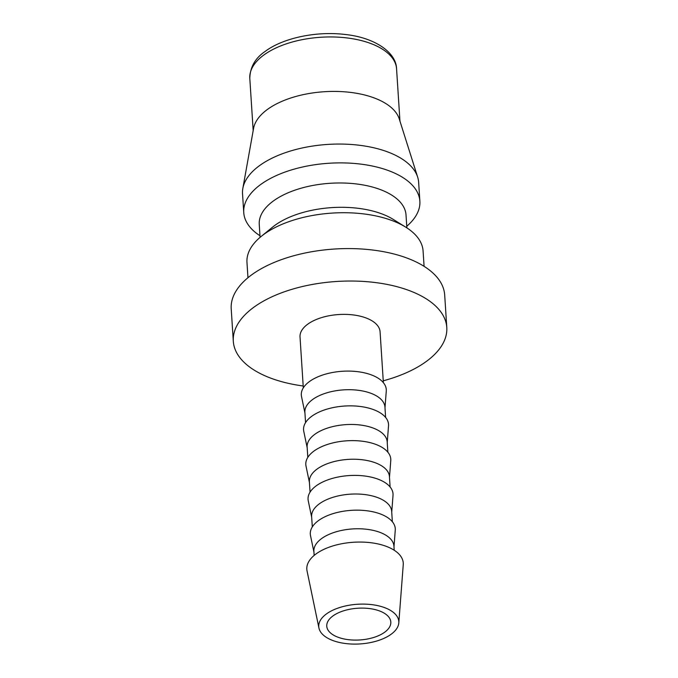 <?xml version="1.0" encoding="UTF-8"?>
<svg xmlns="http://www.w3.org/2000/svg" width="678" height="678" viewBox="0 0 678 678"><rect width="100%" height="100%" fill="white"/><g stroke="black" fill="none" stroke-linecap="round" stroke-linejoin="round"><path stroke-width="1.02" d="M424.081 266.335L423.089 251.03A88.242 43.731 176.3 0 0 405.741 227.155A88.242 43.731 176.3 0 0 386.672 218.723A88.242 43.731 176.3 0 0 261.098 236.503A88.242 43.731 176.3 0 0 246.97 262.42L247.962 277.726M405.741 227.155L393.13 219.333A73.538 36.443 176.3 0 0 377.239 212.307A73.538 36.443 176.3 0 0 272.59 227.13L261.098 236.503M406.851 227.859L406.012 214.892A73.538 36.443 176.3 0 0 375.663 187.976A73.538 36.443 176.3 0 0 298.184 189.086A73.538 36.443 176.3 0 0 259.25 224.384L260.081 237.351M406.749 226.266A88.242 43.731 176.3 0 0 419.868 201.197A88.242 43.731 176.3 0 0 383.451 168.89A88.242 43.731 176.3 0 0 290.472 170.229A88.242 43.731 176.3 0 0 243.749 212.587A88.242 43.731 176.3 0 0 259.979 235.758M419.868 201.197L418.648 182.365A88.242 43.731 176.3 0 0 417.656 177.119A88.242 43.731 176.3 0 0 382.231 150.058A88.242 43.731 176.3 0 0 294.057 149.982A88.242 43.731 176.3 0 0 242.834 188.425A88.242 43.731 176.3 0 0 242.529 193.755L243.749 212.587M417.656 177.119L399.266 118.964A73.538 36.443 176.3 0 0 369.747 96.42A73.538 36.443 176.3 0 0 296.269 96.352A73.538 36.443 176.3 0 0 253.58 128.388L242.834 188.425M233.308 341.271L231.215 308.821A106.963 53.003 -3.7 0 1 287.853 257.479A106.963 53.003 -3.7 0 1 400.545 255.86A106.963 53.003 -3.7 0 1 444.692 295.023L446.785 327.466A106.963 53.003 176.3 0 0 402.647 288.311A106.963 53.003 176.3 0 0 289.955 289.93A106.963 53.003 176.3 0 0 233.308 341.271A106.963 53.003 176.3 0 0 277.455 380.434A106.963 53.003 176.3 0 0 303.193 385.994M398.8 622.904L403.249 564.715A48.316 23.942 176.3 0 0 383.316 545.341A48.316 23.942 176.3 0 0 330.932 546.553A48.316 23.942 176.3 0 0 307.049 570.935L318.948 628.074A40.112 19.874 176.3 0 0 335.313 641.371A40.112 19.874 176.3 0 0 376.324 641.142A40.112 19.874 176.3 0 0 398.8 622.904A40.112 19.874 176.3 0 0 382.256 606.827A40.112 19.874 176.3 0 0 338.771 607.827A40.112 19.874 176.3 0 0 318.948 628.074M394.206 550.239L393.943 546.18A40.112 19.874 176.3 0 0 377.392 531.493A40.112 19.874 176.3 0 0 335.127 532.103A40.112 19.874 176.3 0 0 313.889 551.358L314.151 555.418M393.986 546.875L395.266 530.12A42.57 21.094 176.3 0 0 377.705 513.051A42.57 21.094 176.3 0 0 331.55 514.119A42.57 21.094 176.3 0 0 310.507 535.603L313.931 552.053M392.359 521.738L391.689 511.415A40.112 19.874 176.3 0 0 375.137 496.728A40.112 19.874 176.3 0 0 332.881 497.338A40.112 19.874 176.3 0 0 311.634 516.594L312.304 526.916M391.74 512.11L393.02 495.355A42.57 21.094 176.3 0 0 375.459 478.287A42.57 21.094 176.3 0 0 329.296 479.354A42.57 21.094 176.3 0 0 308.253 500.83L311.685 517.289M390.113 486.974L389.443 476.642A40.112 19.874 176.3 0 0 372.892 461.964A40.112 19.874 176.3 0 0 330.627 462.565A40.112 19.874 176.3 0 0 309.388 481.821L310.058 492.152M389.486 477.346L390.765 460.582A42.57 21.094 176.3 0 0 373.205 443.514A42.57 21.094 176.3 0 0 327.05 444.582A42.57 21.094 176.3 0 0 306.007 466.066L309.431 482.516M387.867 452.209L387.197 441.878A40.112 19.874 176.3 0 0 370.646 427.191A40.112 19.874 176.3 0 0 328.381 427.801A40.112 19.874 176.3 0 0 307.142 447.056L307.812 457.387M387.24 442.573L388.519 425.818A42.57 21.094 176.3 0 0 370.959 408.749A42.57 21.094 176.3 0 0 324.804 409.817A42.57 21.094 176.3 0 0 303.761 431.301L307.185 447.751M385.613 417.436L384.951 407.114A40.112 19.874 176.3 0 0 368.391 392.426A40.112 19.874 176.3 0 0 326.135 393.037A40.112 19.874 176.3 0 0 304.897 412.292L305.558 422.614M384.994 407.809L386.274 391.053A42.57 21.094 176.3 0 0 368.713 373.985A42.57 21.094 176.3 0 0 322.55 375.053A42.57 21.094 176.3 0 0 301.515 396.528L304.939 412.987M303.312 387.85L300.023 336.958A40.112 19.874 -3.7 0 1 321.262 317.702A40.112 19.874 -3.7 0 1 363.527 317.101A40.112 19.874 -3.7 0 1 380.078 331.779L383.367 382.672M340.009 637.913A32.086 15.899 -3.7 0 1 326.762 626.167A32.086 15.899 -3.7 0 1 343.754 610.768A32.086 15.899 -3.7 0 1 377.561 610.276A32.086 15.899 -3.7 0 1 390.808 622.031A32.086 15.899 -3.7 0 1 373.815 637.43A32.086 15.899 -3.7 0 1 340.009 637.913M383.248 380.816A106.963 53.003 176.3 0 0 446.785 327.466M249.801 78.36C250.106 67.122 255.216 58.139 265.149 51.418C283.065 37.943 316.177 31.061 344.534 34.409C374.12 37.307 396.257 52.096 396.571 68.868A73.538 36.443 176.3 0 0 366.222 41.951A73.538 36.443 176.3 0 0 263.7 55.121A73.538 36.443 176.3 0 0 249.801 78.36L253.182 130.617M396.571 68.868L399.952 121.125"/></g></svg>
